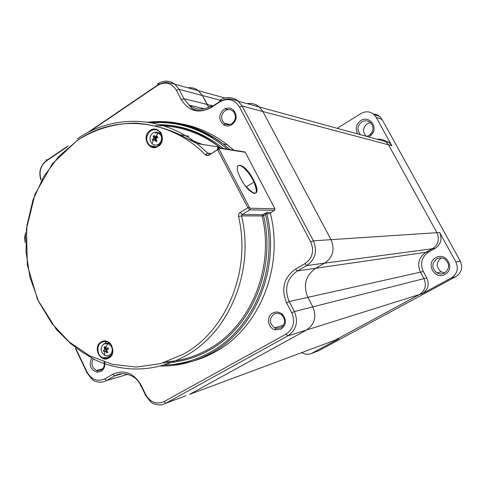 <?xml version="1.0" encoding="UTF-8"?>
<svg xmlns="http://www.w3.org/2000/svg" width="486" height="486" viewBox="0 0 486 486"><rect width="100%" height="100%" fill="white"/><g stroke="black" fill="none" stroke-linecap="round" stroke-linejoin="round"><path stroke-width="0.73" d="M272.804 313.039C266.134 316.374 267.737 328.159 275.088 329.848L281.108 329.156C286.485 324.678 286.813 319.642 282.08 314.035C279.104 311.757 276.012 311.423 272.804 313.039M273.946 314.163C268.995 318.767 269.189 323.318 274.529 327.813L275.878 328.348L280.951 327.764C285.489 323.986 285.762 319.733 281.777 315.007L280.556 314.175C278.314 313.027 276.109 313.02 273.946 314.163M91.568 358.297C88.701 364.968 90.451 369.597 96.829 372.185L101.076 371.395C104.132 369.324 105.31 366.231 104.618 362.106M93.112 359.051C90.815 364.087 92.006 367.896 96.678 370.478L97.601 370.703L101.185 370.028C103.84 368.212 104.812 365.515 104.107 361.936M223.912 109.338C218.433 114.763 218.445 119.975 223.943 124.969C226.61 126.384 229.289 126.287 231.968 124.683C236.688 120.625 237.387 115.984 234.064 110.765C231.057 107.71 227.673 107.236 223.912 109.338M225.091 110.662C220.766 114.672 220.48 118.87 224.228 123.244L225.115 123.851C227.369 125.042 229.629 124.963 231.889 123.608C235.868 120.182 236.457 116.269 233.657 111.871L232.879 111.094C230.413 109.216 227.819 109.071 225.091 110.662M189.68 394.353L334.988 340.212L419.461 294.51L306.581 329.994L189.68 394.353L306.581 329.994C314.715 324.326 316.805 316.617 312.838 306.866C316.805 316.617 314.715 324.326 306.581 329.994L287.852 335.887L165.957 403.192L186.071 395.695M426.799 277.913C429.575 284.468 428.099 289.699 422.364 293.599L451.385 277.907C457.235 273.934 458.748 268.637 455.917 262.033L439.642 232.502C442.442 239.051 440.948 244.337 435.164 248.352L432.4 248.723C438.25 244.658 439.763 239.306 436.932 232.679C439.763 239.306 438.25 244.658 432.4 248.723L324.66 263.157C332.916 257.234 335.036 249.403 331.021 239.665L262.877 111.519L259.287 106.981L262.877 111.519L242.113 106.015L313.379 240.825L331.021 239.665C335.036 249.403 332.916 257.234 324.66 263.157L315.706 268.278C305.524 275.574 302.912 285.27 307.869 297.353L312.838 306.866L423.944 278.642C426.751 285.27 425.256 290.561 419.461 294.51C425.256 290.561 426.751 285.27 423.944 278.642L420.426 272.166L423.944 278.642L426.799 277.913L423.318 271.516L420.426 272.166C416.915 263.922 418.786 257.288 426.04 252.252C418.786 257.288 416.915 263.922 420.426 272.166L307.869 297.353L312.838 306.866L294.388 311.556C298.532 321.823 296.357 329.933 287.852 335.887L286.041 334.113C293.483 328.894 295.391 321.787 291.758 312.79L286.558 302.754C280.847 288.745 283.848 277.506 295.567 269.05L304.941 263.655C312.498 258.188 314.436 250.964 310.754 241.979L239.458 106.956C234.404 99.357 227.904 97.637 219.945 101.793L211.118 107.588C198.762 113.985 188.793 111.312 181.217 99.581L176.382 90.256C171.552 82.857 165.343 81.217 157.756 85.323L89.406 131.749M127.946 374.457L127.071 374.53M187.857 87.826C191.782 87.28 195.329 88.245 198.501 90.73L202.407 95.542L208.804 107.199L207.042 104.411L213.081 105.912M247.088 103.639C251.633 102.88 255.703 103.998 259.287 106.981L238.371 101.252L242.113 106.015L239.458 106.956M270.477 213.719L266.808 213.676L265.508 214.551L264.578 213.554L267.318 212.406L270.981 212.455L270.477 213.719C284.116 267.719 259.008 328.396 215.189 351.894C201.283 359.597 186.673 363.838 171.351 364.609M158.193 133.358L155.332 132.878M156.358 147.161L155.241 146.493L150.083 145.77C152.695 147.507 155.386 147.58 158.15 145.97M104.599 343.62L106.398 341.597M163.873 122.357C186.776 122.423 207.929 129.877 227.333 144.725L233.784 150.192M189.959 139.792L191.599 140.065L202.152 144.372M246.463 186.727L247.283 188.197M274.918 208.786L245.266 152.294L218.998 148.187L219.052 149.135L249.263 207.164L250.26 208.221L274.918 208.786L274.511 210.329L270.981 212.455M244.039 151.808L245.266 152.294M166.546 361.797C181.108 360.898 194.989 356.773 208.19 349.416C250.424 326.635 274.797 268.296 262.148 215.972L263.588 215.705C276.352 268.479 251.754 327.321 209.15 350.272C194.564 358.37 179.231 362.58 163.144 362.902M422.364 293.599L419.461 294.51L334.988 340.212L332.345 341.196M377.203 139.269C380.483 138.789 383.411 139.591 385.981 141.675L388.551 144.816L385.981 141.675L259.287 106.981M439.642 232.502L436.932 232.679L388.551 144.816L262.877 111.519L331.021 239.665L436.932 232.679L388.551 144.816L391.795 145.679L376.164 117.308L373.849 114.417C369.889 111.306 365.648 110.99 361.128 113.463L337.758 127.921M295.567 269.05L297.371 270.939L315.706 268.278L324.66 263.157L306.739 265.563L297.371 270.939C286.728 278.612 284 288.812 289.182 301.533L307.869 297.353C302.912 285.27 305.524 275.574 315.706 268.278L426.04 252.252L432.4 248.723L426.04 252.252L428.871 251.839C421.702 256.815 419.849 263.376 423.318 271.516M219.702 100.122L202.407 95.542L207.042 104.411L183.89 98.67L189.175 105.152C195.961 110.097 203.136 110.425 210.699 106.142M159.195 84.108L157.798 83.744C163.746 80.093 169.474 80.281 174.99 84.315L179.061 89.357L202.407 95.542L198.501 90.73L224.884 97.929M357.629 133.911C354.993 128.681 356.019 124.24 360.703 120.589C368.291 115.376 377.859 125.552 372.604 133.328L371.225 135.09L368.655 136.931M366.608 136.372L369.141 135.387L371.82 132.696C373.783 128.857 373.309 125.467 370.387 122.527C367.683 120.467 364.81 120.267 361.766 121.937C357.18 125.862 356.742 130.108 360.442 134.683M444.976 274.353C434.612 280.477 425.104 263.035 435.827 257.653C446.148 251.414 455.825 268.977 444.976 274.353M436.829 258.88C431.477 263.521 431.507 268.199 436.914 272.913C439.466 274.25 442.017 274.274 444.562 272.992C449.854 268.533 449.939 263.91 444.818 259.117C442.175 257.604 439.508 257.525 436.829 258.88M444.769 272.877L441.191 271.874C435.875 267.245 435.851 262.659 441.112 258.109L441.403 257.951M366.031 136.214C362.386 131.718 362.823 127.551 367.331 123.699L370.502 122.63M373.297 113.961L375.793 114.35L378.12 115.34L379.766 116.531L382.039 119.362L460.272 261.103C463.043 267.573 461.56 272.755 455.819 276.649L319.01 350.576L316.726 351.457M301.563 352.666L306.186 354.385L310.639 353.887L338.778 338.803L336.16 339.775M383.521 140.114L389.256 142.574L391.795 145.679M435.164 248.352L428.871 251.839M111.561 346.743C112.928 350.357 112.223 353.194 109.447 355.26L105.14 355.576L101.866 352.429C100.505 348.839 101.203 346.008 103.968 343.936L108.372 343.645L111.561 346.743M106.282 343.262L109.265 342.97M111.823 354.397L109.016 355.479M103.852 351.779L103.263 350.57L104.435 349.817L104.66 348.905L104.077 347.277L105.116 346.67L106.027 348.632L108.056 347.757L108.645 348.972L107.102 349.811L106.877 350.722L107.825 352.265L106.786 352.872L105.468 351.001L103.852 351.779M107.339 351.506L106.786 352.872M105.304 350.965L106.817 350.594M106.835 350.12L106.428 349.282L103.263 350.57M105.614 348.085L104.077 347.277M106.015 347.138L105.116 346.67M106.513 348.596L108.25 348.189L108.056 347.757M108.25 348.189L108.633 348.978M106.598 348.614L106.428 349.282M150.709 141.942C149.293 138.364 150.022 135.394 152.908 133.036C154.834 131.852 156.759 131.809 158.679 132.909L160.823 135.278C162.251 138.875 161.516 141.851 158.612 144.208C156.535 145.448 154.499 145.411 152.519 144.093L150.709 141.942M159.56 144.834L155.733 145.12M157.251 136.256L157.865 137.459L156.279 138.364L156.042 139.318L157.008 140.91L155.921 141.626L154.748 139.804L152.865 140.752L152.252 139.555L153.497 138.595L153.728 137.635L153.108 136.104L154.19 135.387L155.01 137.161L157.251 136.256L157.391 137.72M157.585 132.386L161.164 133.826M153.728 137.635L155.356 137.896L153.108 136.104M155.356 137.896L156.559 137.392M155.921 141.626L156.589 140.254M156.462 140.041L155.994 139.998L155.368 138.765L152.252 139.555M155.544 138.06L155.368 138.765M157.282 137.508L155.52 137.228M87.043 372.726L86.666 372.823L86.873 372.367L75.342 348.286M66.479 147.325L46.285 161.036C40.526 165.738 38.789 171.923 41.067 179.589M25.533 233.487L25.187 241.688M75.907 348.705L87.158 372.197C91.635 379.785 97.479 382.026 104.69 378.91L112.776 374.256C124.234 369.251 133.638 372.823 141.001 384.973L145.685 394.596C150.362 402.396 156.474 404.735 164.025 401.612L286.041 334.113M286.558 302.754L289.182 301.533L294.388 311.556L291.758 312.79M212.516 106.288L211.039 105.924L211.118 107.588M219.848 100.134L219.806 101.495C229.1 97.157 230.4 99.411 234.544 99.94L238.371 101.252C232.515 96.69 226.342 96.319 219.848 100.134L221.428 100.553M176.382 90.256L179.061 89.357L183.89 98.67L181.217 99.581M122.247 373.691L114.751 375.848L106.677 380.489L127.636 374.366M145.472 395.027L145.035 395.179L145.357 394.784C148.953 400.191 151.517 403.082 153.041 403.453L155.21 404.243C158.977 405.348 162.561 405.002 165.957 403.192L164.025 401.612M141.001 384.973L140.363 385.58L140.806 385.441M104.69 378.91L106.677 380.489C103.397 382.3 99.946 382.664 96.307 381.577C95.165 380.72 93.944 383.065 86.873 372.367L87.158 372.197M310.754 241.979L313.379 240.825C317.583 251.086 315.371 259.33 306.739 265.563L304.941 263.655M145.685 394.596L145.357 394.784L140.673 385.161C138.759 381.407 136.177 378.521 132.915 376.51L128.395 374.603C123.584 373.06 119.04 373.473 114.751 375.848L112.776 374.256M46.577 159.359L46.285 161.036M157.798 83.744L157.756 85.323M204.339 108.749L189.175 105.152L191.284 107.831C191.709 108.566 193.513 109.38 196.702 110.286C201.678 111.154 206.435 110.158 210.979 107.297L219.806 101.495L219.945 101.793M158.236 145.915C163.235 141.122 163.454 136.195 158.898 131.129C156.194 129.27 153.424 129.197 150.581 130.91C145.575 135.794 145.411 140.746 150.083 145.77L150.63 146.547C150.393 146.183 152.543 149.05 158.217 146.262C164.499 143.406 162.008 131.779 159.657 131.554L158.898 131.129M150.162 130.479C159.135 123.985 167.664 140.612 158.229 146.286C149.214 152.671 140.831 136.153 150.162 130.479M108.937 357.544C114.556 354.646 113.59 344.118 107.515 341.956L104.478 341.445L101.58 342.344C95.936 345.309 97.018 355.916 103.178 357.975L106.088 358.425L108.876 357.581M101.155 341.992C109.751 336.385 117.94 353.231 108.9 358.012C100.268 363.516 92.212 346.779 101.155 341.992M240.807 178.623C230.747 159.7 244.349 161.65 253.467 179.796C263.448 198.094 250.509 197.595 240.807 178.623M253.71 193.477C257.149 193.598 257.228 189.807 253.959 182.098L252.933 180.008C247.72 169.723 238.298 161.765 237.326 167.056M238.505 216.452L238.571 214.472L239.598 212.838L247.836 207.747L217.619 149.67L208.512 155.417L206.775 155.575L205.238 154.724C169.821 118.359 115.212 113.894 77.244 140.533L58.569 156.638L43.594 176.831L32.927 200.111L26.985 225.395L25.989 251.548L29.974 277.409L38.783 301.83L52.051 323.7L69.249 341.992L89.655 355.788L112.369 364.33L136.347 367.064L160.423 363.686L183.344 354.203C226.537 330.778 251.487 270.52 238.505 216.452L241.578 215.881C254.798 270.896 229.368 332.211 185.403 356.001C157.756 370.8 129.671 372.969 101.155 362.501L94.958 359.816L82.061 352.095L70.579 343.547L56.261 329.277L37.531 299.455L27.338 265.046L26.463 228.961L35.004 194.224L52.354 163.794L77.195 140.43C95.195 128.978 114.799 123.207 136.007 123.128C149.961 124.276 163.612 127.66 176.953 133.286L196.952 143.54L207.698 153.096L208.913 153.266M220.668 148.133L219.368 147.106C199.795 132.314 178.514 125.2 155.532 125.753M159.803 124.702C182.9 125.048 204.059 132.994 223.274 148.546M164.055 365.065C180.166 364.634 195.53 360.363 210.146 352.259C253.747 328.828 278.836 268.472 265.508 214.551L263.588 215.705L262.659 214.709L264.578 213.554M267.318 212.406L266.808 213.676C280.562 268.193 255.247 329.429 211.1 353.115C195.056 361.979 178.21 366.28 160.556 366.025M147.926 122.211C174.972 119.198 200.104 126.475 223.323 144.05L229.829 149.573M77.481 138.753C112.418 114.441 161.17 115.17 196.952 143.54L219.368 147.106C201.623 132.799 182.08 125.418 160.745 124.969M262.148 215.972L241.578 215.881L242.107 214.557L262.659 214.709L262.148 215.972M227.399 149.19C204.588 129.701 179.285 120.911 151.504 122.806M219.052 149.135L217.619 149.67L217.521 147.768L218.414 147.908M211.264 153.564L208.968 153.236L208.986 155.016C207.164 155.453 206.38 155.49 206.635 155.125C205.912 154.633 206.301 153.989 207.801 153.187L208.652 153.369M274.511 210.329L249.834 209.855L242.107 214.557L240.102 212.455M205.238 154.724L207.698 153.096L208.694 153.315M209.047 155.143L217.558 149.542L218.706 147.829L217.521 147.768M250.26 208.221L249.834 209.855L247.836 207.747L249.263 207.164M218.998 148.187L218.706 147.829L244.987 151.954M224.818 108.821L227.958 109.605M455.917 262.033L460.272 261.103M382.039 119.362L376.164 117.308M334.988 340.212L338.778 338.803M312.012 353.273L319.01 350.576M455.819 276.649L451.385 277.907M107.06 351.044L105.839 351.335M106.179 349.404L104.435 349.817M104.66 348.905L105.96 348.602M155.137 136.973L154.815 136.924M155.666 137.161L157.288 137.423M156.577 140.284L154.955 140.035M155.119 138.85L153.497 138.595M275.878 328.348L275.088 329.848M283.52 325.274L274.529 327.813M97.601 370.703L96.829 372.185M102.589 368.886L96.678 370.478M225.115 123.851L223.943 124.969M229.957 124.471L224.228 123.244M87.31 132.83L157.628 85.056C166.753 80.682 167.542 83.039 171.552 83.306L198.501 90.73M233.657 111.871L234.064 110.765M281.777 315.007L282.08 314.035M25.6 232.612L24.628 237.636L25.175 242.769M40.867 179.966C38.522 172.074 40.289 165.677 46.17 160.781L68.289 145.751M107.515 341.956L108.311 342.205C111.549 341.968 116.051 355.066 108.888 357.982C105.571 358.954 103.901 359.16 103.876 358.589L103.178 357.975L110.686 356.092M246.183 186.897L253.959 182.098C258.941 195.506 256.11 196.8 245.46 185.98M227.333 144.725L223.323 144.05L214.636 138.194L202.528 131.84L192.201 127.745L184.012 125.321L175.713 123.596L167.366 122.575L159.001 122.259L150.678 122.654M188.908 136.274L180.014 134.75M436.914 272.913L441.191 271.874M379.766 116.531L373.849 114.417M385.981 141.675L389.256 142.574M371.82 132.696L372.604 133.328M370.66 134.185L371.225 135.09M108.372 343.645L109.702 343.341M104.836 351.147L104.672 355.363M107.892 343.474L105.638 348.146M106.853 350.673L105.468 351.001M158.679 132.909L155.01 137.161M153.151 140.521L152.13 143.783M159.086 133.188L160.726 133.462M156.48 140.071L154.748 139.804"/></g></svg>
